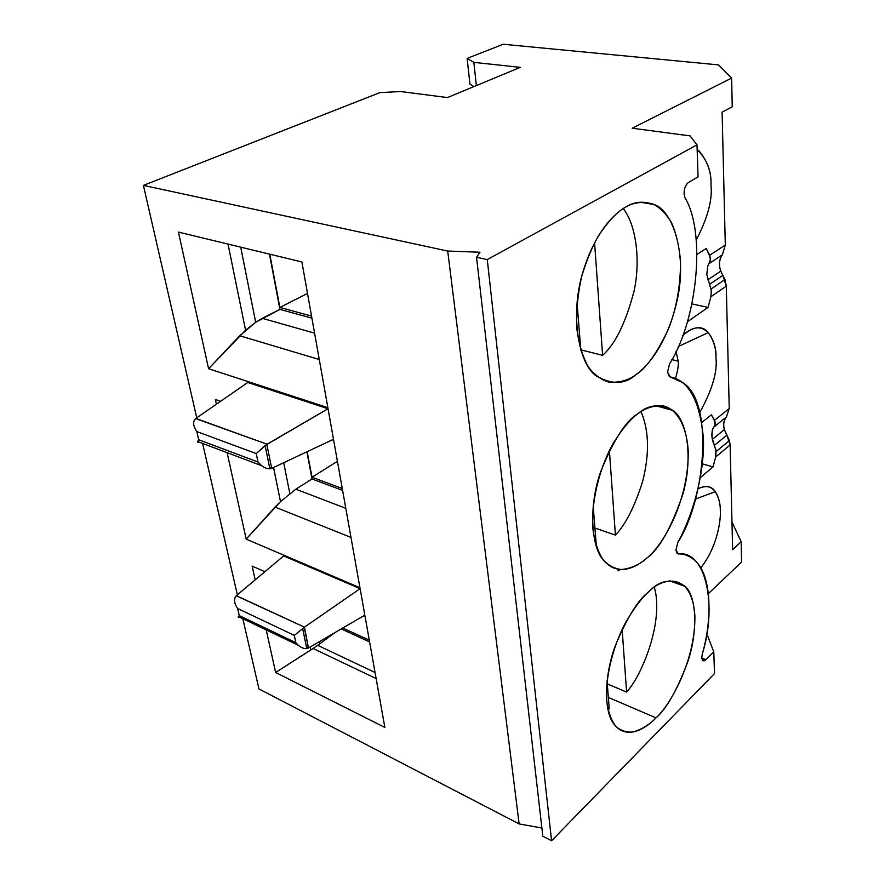 <?xml version="1.0" encoding="UTF-8"?>
<svg xmlns="http://www.w3.org/2000/svg" width="885" height="885" viewBox="0 0 885 885"><rect width="100%" height="100%" fill="white"/><g stroke="black" fill="none" stroke-linecap="round" stroke-linejoin="round"><path stroke-width="1.33" d="M667.556 372.054L669.292 376.523L681.793 382.187C713.985 398.881 706.285 498.697 677.833 542.461L675.941 550.094L677.014 553.302L678.353 553.899C684.758 553.844 690.532 556.3 695.676 561.267C711.673 575.936 712.458 619.301 702.292 653.96L701.805 657.743L702.579 660.343L705.976 659.668L701.816 658.053L705.976 659.668L713.775 651.825L714.505 673.585L551.587 840.75L542.815 836.203L551.587 840.75L714.505 673.585L713.775 651.825L707.768 636.226L713.775 651.825L705.976 659.668C703.586 661.681 702.192 661.04 701.805 657.743L702.292 653.96C717.469 606.004 706.053 550.271 678.353 553.899L675.941 550.094L677.833 542.461C691.871 516.984 704.637 475.522 703.431 438.672C699.991 401.049 688.906 380.462 670.177 376.922L667.556 372.054L669.569 363.779C697.214 320.724 706.307 232.722 684.957 197.753L684.039 193.671L684.957 197.753C706.307 232.722 697.214 320.724 669.569 363.779L667.556 372.054M712.989 466.937L702.38 463.817L712.989 466.937L715.722 456.937L730.114 444.934L729.406 440.553L724.361 429.579C723.034 424.269 723.72 420.054 726.441 416.923L713.863 427.057L712.204 430.409L711.971 437.433L714.416 445.365L726.895 435.099L714.416 445.365L716.042 451.062L715.722 456.937L715.821 449.591L712.867 441.427L711.75 434.9L712.502 429.446L715.08 424.7L714.626 420.231L711.374 414.844L701.894 422.366L711.374 414.844L715.18 422.045L715.08 424.7L713.863 427.057L726.441 416.923L729.24 408.527L714.626 420.231L729.24 408.527L726.441 416.923C722.669 421.957 722.824 428.008 726.895 435.099L730.114 444.934L715.722 456.937L712.989 466.937L700.367 477.557L712.989 466.937M706.219 248.497L697.07 254.382L706.219 248.497L709.715 255.223L725.302 245.068L722.105 112.152L732.238 106.786L731.641 78.09L632.167 128.214L690.046 135.881L632.167 128.214L731.641 78.09L718.509 64.893L503.211 44.25L467.125 58.41L473.862 62.359L476.362 85.568L473.862 62.359L520.28 67.36L473.862 62.359L467.125 58.41L503.211 44.25L718.509 64.893L731.641 78.09L732.238 106.786L722.105 112.152L725.302 245.068L722.348 254.847C718.366 260.931 718.531 267.768 722.868 275.357L726.286 286.143L729.24 408.527L726.286 286.143L710.943 296.707L708.044 307.394L691.993 303.931L708.044 307.394L687.368 321.797L708.044 307.394L710.943 296.707L726.286 286.143L724.959 279.527L722.868 275.357L709.549 284.373L711.286 290.402L710.943 296.707L711.286 290.402L709.549 284.373L722.868 275.357L720.755 271.153C718.609 264.67 719.14 259.239 722.348 254.847L708.929 263.686L707.9 265.577L706.794 274.394L709.549 284.373L706.794 274.394L707.9 265.577L708.929 263.686L722.348 254.847L725.302 245.068L709.715 255.223L710.378 259.626L708.929 263.686L710.212 260.71L710.301 257.424L706.219 248.497M301.896 261.96L178.427 232.091L301.896 261.96L327.859 407.664L208.583 368.724L178.427 232.091L208.583 368.724L245.576 330.216L228.031 244.094L245.576 330.216L255.688 322.317L262.259 318.312L279.914 309.374L269.449 254.106L279.914 309.374L311.918 318.169L279.914 309.374L255.688 322.317L240.709 247.158L255.688 322.317L239.713 335.758L319.286 359.531L239.713 335.758L208.583 368.724L327.859 407.664L301.896 261.96M143.414 185.385L196.747 417.808L143.414 185.385L447.71 251.052L143.414 185.385L379.864 92.637L143.414 185.385M202.621 443.44L237.357 594.808L202.621 443.44M242.833 618.703L258.951 688.939L519.13 823.913L447.71 251.052L479.935 252.236L476.539 257.269L487.27 259.582L696.993 144.852L690.046 135.881L696.993 144.852L487.27 259.582L551.587 840.75L487.27 259.582L476.539 257.269L542.815 836.203L476.539 257.269L479.935 252.236L447.71 251.052L519.13 823.913L258.951 688.939L242.833 618.703M247.778 382.486L328.058 408.737L333.501 439.303L271.972 468.231L333.501 439.303L328.058 408.737L265.091 445.52L256.241 453.585L258 462.014C261.584 466.461 265.533 468.718 269.87 468.784L271.717 468.353L266.805 444.37L271.717 468.353C268.974 469.459 265.589 468.552 261.573 465.654L258 462.014L198.694 439.756L196.813 431.57C193.096 426.072 192.653 421.78 195.474 418.705L195.629 418.583C192.631 421.603 193.03 425.928 196.813 431.57L256.241 453.585L266.805 444.37L328.058 408.737L247.778 382.486L195.839 418.439L267.06 444.215L195.629 418.583L247.778 382.486M275.622 672.489L266.23 629.921L275.622 672.489L310.735 650.021L310.126 647.057L310.735 650.021L317.671 645.309L319.784 643.804L319.363 641.669L319.784 643.804L317.671 645.309L375.052 672.489L317.671 645.309L313.058 648.473L376.136 678.552L313.058 648.473L275.622 672.489L384.842 727.426L275.622 672.489M255.179 579.852L252.136 566.09L264.869 571.721L252.136 566.09L255.179 579.852M364.023 615.639L364.996 616.071L384.842 727.426L364.996 616.071L364.023 615.639M283.676 555.957L360.118 588.658L364.841 615.163L308.688 647.886L364.841 615.163L360.118 588.658L283.676 555.957L236.538 595.494L283.676 555.957M246.185 539.109L227.113 452.666L246.185 539.109L275.069 507.083L350.98 537.416L275.069 507.083L280.501 501.64L246.185 539.109L359.952 587.728L246.185 539.109M216.416 404.191L215.387 399.522L220.575 401.314L215.387 399.522L216.416 404.191M332.295 439.867L333.689 440.354L359.952 587.728L333.689 440.354L332.295 439.867M698.055 176.9L688.541 182.387C685.665 184.611 684.16 188.372 684.039 193.671C684.16 188.372 685.665 184.611 688.541 182.387L698.055 176.9L696.993 144.852L698.055 176.9M697.148 149.499C706.993 159.444 711.606 171.248 710.987 184.921C712.635 199.634 707.712 217.975 696.241 239.935C707.712 217.975 712.635 199.634 710.987 184.921C711.485 172.376 707.48 161.015 698.962 150.837L697.148 149.499M400.462 91.509L447.445 97.571L520.28 67.36L447.445 97.571L400.462 91.509L379.864 92.637L400.462 91.509M473.929 86.586L469.946 84.075L467.125 58.41L469.946 84.075L473.929 86.586M337.417 461.306L312.018 477.236L342.263 488.498L312.018 477.236L337.417 461.306M307.172 451.682L312.018 477.236L307.172 451.682M306.951 451.781L312.117 479.017L306.951 451.781M345.792 508.311L295.844 489.162L280.501 501.64L295.844 489.162L345.792 508.311M342.606 490.401L312.051 478.995L295.844 489.162L312.051 478.995L342.606 490.401M306.896 451.804L312.051 478.995L306.896 451.804M283.687 462.722L289.837 493.553L283.687 462.722M273.553 467.49L280.501 501.64L273.553 467.49M609.256 708.841L607.033 680.808L609.256 708.841M626.602 692.07C641.902 675.697 664.181 621.215 654.336 587.308C664.181 621.215 641.902 675.697 626.602 692.07L622.133 629.357L626.602 692.07L607.287 683.917L626.602 692.07M620.584 569.464L617.962 570.803M608.349 697.413L656.017 717.868C666.571 708.83 677.246 689.869 688.054 660.995C697.712 631.813 696.926 597.563 685.444 586.512C672.323 577.938 660.022 579.752 648.561 591.954C638.273 599.587 627.255 617.354 615.495 645.231C604.754 673.651 603.216 709.748 613.526 723.554C626.558 741.088 645.807 728.488 656.017 717.868L608.349 697.413M596.413 546.864L593.171 505.91L596.413 546.864M615.418 535.093L609.389 450.531L615.418 535.093C625.64 524.407 634.7 506.541 642.61 481.495C649.623 453.905 649.092 430.597 641.017 411.58C649.092 430.597 649.623 453.905 642.61 481.495C634.7 506.541 625.64 524.407 615.418 535.093L594.919 528.046L615.418 535.093M637.996 413.671C626.082 420.408 613.626 439.79 600.616 471.816C588.945 504.881 590.439 546.598 603.902 560.791C618.405 576.843 636.249 567.351 646.559 558.28C658.971 549.662 671.051 528.389 682.789 494.438C692.922 459.746 687.866 420.629 672.965 410.441C660.033 403.394 648.373 404.467 637.996 413.671C645.32 408.018 653.65 405.418 662.987 405.872C675.343 408.096 686.638 423.849 688.209 450.985C689.039 503.056 660.818 548.003 646.559 558.28C639.744 564.486 631.547 568.225 621.989 569.497C615.517 569.11 609.345 566.046 603.493 560.282C598.194 552.528 594.631 541.819 592.784 528.19C591.025 498.686 601.158 464.382 613.216 443.363C622.398 428.749 630.651 418.859 637.996 413.671M700.699 567.849C716.673 548.346 721.109 520.911 720.302 510.391C720.401 503.72 718.731 497.47 715.301 491.64C711.673 486.031 705.909 485.091 698.022 488.819C714.792 480.024 720.49 499.184 720.302 510.391C721.109 520.911 716.673 548.346 700.699 567.849M732.636 549.64L741.165 541.697L731.972 522.006L741.165 541.697L732.636 549.64L730.114 444.934L732.636 549.64M708.42 593.569L741.586 562.075L741.165 541.697L741.586 562.075L708.42 593.569M541.885 828.006L519.13 823.913L541.885 828.006M707.768 636.226L706.407 635.718L707.768 636.226M625.761 207.035C633.737 202.278 642.82 201.282 653.008 204.048C659.734 207.367 665.874 213.517 671.427 222.511C676.24 233.33 679.282 246.395 680.554 261.717C680.465 286.463 676.372 309.042 668.264 329.463C656.825 353.469 645.961 368.591 635.695 374.82C628.295 380.384 619.389 382.818 608.957 382.132C601.877 380.251 595.118 375.362 588.669 367.441C582.828 357.341 578.856 344.254 576.755 328.169C576.168 310.934 577.817 293.709 581.677 276.496C586.523 260.389 592.22 246.672 598.747 235.333C608.747 220.675 617.752 211.25 625.761 207.035C613.781 213.628 594.421 232.998 582.485 273.487C570.183 314.617 578.303 363.259 595.992 375.76C611.734 384.887 624.965 384.577 635.695 374.82C648.108 366.324 668.075 342.362 677.456 298.876C687.059 254.526 673.219 210.973 654.269 204.59C643.495 200.795 633.992 201.614 625.761 207.035M656.017 717.868C649.69 724.516 642.112 729.207 633.295 731.928C627.332 732.68 621.657 731.01 616.292 726.917C611.469 720.965 608.227 712.148 606.601 700.455C605.108 674.812 614.522 642.964 625.673 622.398C634.158 607.962 641.78 597.806 648.561 591.954C662.522 577.02 692.158 571.544 694.891 615.871C695.544 661.726 669.226 706.396 656.017 717.868M678.209 361.168L676.007 351.4L678.209 361.168L671.87 359.609L678.209 361.168C678.629 365.372 677.7 371.169 675.421 378.559C677.7 371.169 678.629 365.372 678.209 361.168M580.837 350.438L577.042 302.648L580.837 350.438M682.711 335.537C705.323 314.186 717.182 342.572 715.932 357.595C717.635 371.623 712.259 389.876 699.792 412.366C712.259 389.876 717.635 371.623 715.932 357.595C716.164 348.613 713.631 340.26 708.332 332.539C702.037 325.193 693.497 326.2 682.711 335.537M271.673 468.121L269.571 467.335M199.645 442.323C197.41 442.987 197.101 442.135 198.694 439.756L197.72 441.593L199.645 442.323M258 462.014L256.241 453.585L196.813 431.57L198.694 439.756L258 462.014M308.411 647.754L306.409 646.802M295.822 642.654L294.307 635.375L237.611 608.493L239.249 615.595L295.822 642.654C299.163 646.824 302.814 648.805 306.774 648.583L308.456 648.019L304.23 627.321L294.307 635.375L295.822 642.654L239.249 615.595L237.611 608.493C234.127 603.271 233.662 599.034 236.207 595.782L304.451 627.155L360.118 588.658L304.451 627.155L236.339 595.66C233.64 598.857 234.071 603.139 237.611 608.493L294.307 635.375L304.451 627.155L308.456 648.019C305.602 649.402 302.183 648.473 298.19 645.231L295.822 642.654M602.608 355.339C615.263 344.099 625.75 322.682 634.069 291.099C640.84 259.725 635.939 224.624 623.239 208.561C635.939 224.624 640.84 259.725 634.069 291.099C625.75 322.682 615.263 344.099 602.608 355.339L580.792 349.818L602.608 355.339L594.576 242.678L602.608 355.339M307.515 293.455L279.859 307.416L311.542 316.089L279.859 307.416L307.515 293.455M279.981 309.396L269.516 254.128L279.981 309.396M314.584 333.158L262.259 318.312L314.584 333.158M269.781 254.194L279.859 307.416L269.781 254.194M369.609 641.924L341.201 628.936L369.598 641.879M335.017 632.554L319.784 643.804L335.017 632.554M239.083 616.911C237.811 617.487 237.866 617.055 239.249 615.595L238.397 616.579L239.083 616.911M369.288 640.165L342.727 628.051L369.288 640.165M698.962 150.837L697.236 151.888M669.469 580.803L685.444 586.512M672.965 410.441L655.708 405.75M715.301 491.64L695.322 499.14M724.361 429.579L712.336 439.402M716.098 451.593L729.406 440.553M678.209 346.577L708.332 332.539M269.87 468.784L265.091 445.52M197.72 441.593L261.573 465.654M711.075 288.986L724.959 279.527M720.755 271.153L707.823 279.837M654.269 204.59L640.231 202.211M306.774 648.583L302.648 628.494M238.397 616.579L298.19 645.231"/></g></svg>
